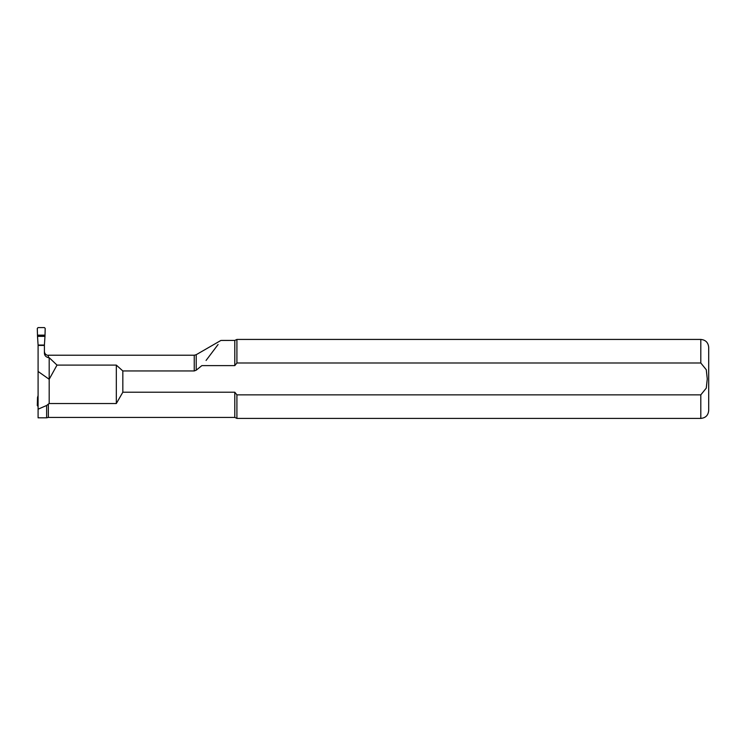<?xml version="1.0" encoding="UTF-8"?>
<svg xmlns="http://www.w3.org/2000/svg" width="746" height="746" viewBox="0 0 746 746"><rect width="100%" height="100%" fill="white"/><g stroke="black" fill="none" stroke-linecap="round" stroke-linejoin="round"><path stroke-width="1.12" d="M46.634 405.47L46.634 417.825L38.093 417.825L38.093 409.181L46.634 405.47L49.18 403.53L49.18 379.276L57.004 365.102L116.32 365.102L122.829 370.958L194.24 370.958L196.217 370.193L196.217 354.695L194.24 355.227L48.359 355.227L48.359 357.66C45.627 356.886 44.312 355.208 44.406 352.644L44.406 345.044L38.093 345.044L37.514 336.353L44.984 336.353L45.198 328.399L44.424 327.587L38.074 327.587L37.3 328.399L37.514 336.353M38.093 409.181L38.093 345.044M44.406 351.413C44.583 353.632 45.767 354.956 47.958 355.376L47.958 355.376M38.093 371.461L49.18 379.276L49.18 357.66L48.359 357.66M49.18 403.53L116.32 403.53L122.829 392.219L234.794 392.219L234.794 417.424L48.359 417.424L48.359 403.978M218.084 344.503L206.073 360.449M196.217 370.193L201.849 365.624L234.794 365.624L236.911 362.994L700.802 362.994L706.285 369.755L707.264 378.921L706.275 388.116L700.802 394.858L236.911 394.858L234.794 392.219M196.217 354.695L220.937 340.428L234.794 340.418L234.794 365.624L236.911 362.994L236.911 339.43L700.802 339.43L700.802 362.994M122.829 370.958L122.829 392.219M57.004 365.102L49.18 357.66M236.911 394.858L236.911 418.413L234.794 417.424M700.802 339.43C705.595 339.896 708.234 342.535 708.7 347.328L708.7 410.514C708.234 415.317 705.595 417.947 700.802 418.413L236.911 418.413M116.32 403.53L116.32 365.102M44.406 345.417L38.093 345.417M44.984 336.371L44.406 345.044M38.074 406.421L37.3 405.6L37.514 397.534L38.093 397.534M37.514 397.515L38.093 395.539M194.24 355.227L194.24 370.958M700.802 394.858L700.802 418.413M37.561 398.289L38.093 398.289M37.561 398.868L38.093 398.868M37.561 335.14L44.928 335.14M44.937 335.681L37.561 335.681M46.634 417.825L48.359 417.424M234.794 340.418L236.911 339.43"/></g></svg>
